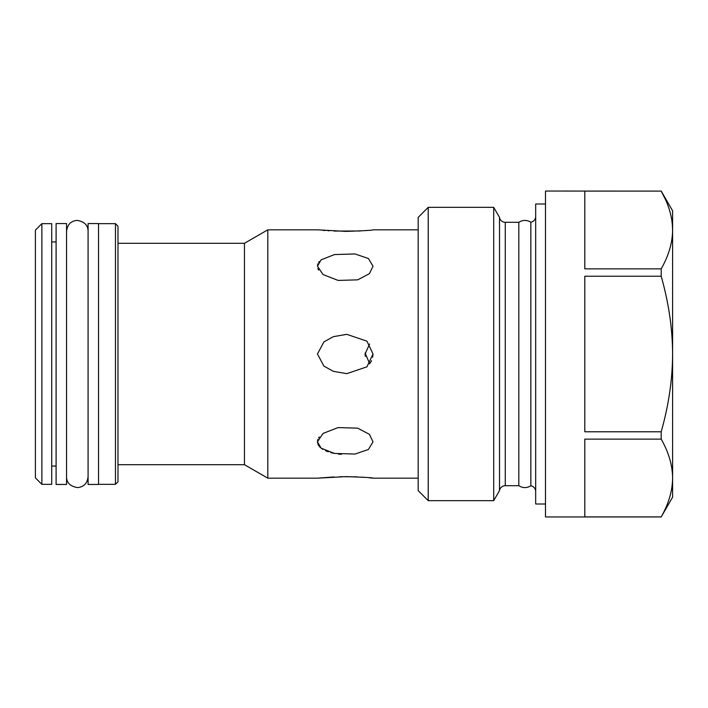 <?xml version="1.0" encoding="UTF-8"?>
<svg xmlns="http://www.w3.org/2000/svg" width="708" height="708" viewBox="0 0 708 708"><rect width="100%" height="100%" fill="white"/><g stroke="black" fill="none" stroke-linecap="round" stroke-linejoin="round"><path stroke-width="1.06" d="M661.192 191.045L672.6 210.798L672.6 497.202L661.192 516.955L545.496 516.955L545.496 191.045L661.192 191.098C668.697 204.355 672.503 217.321 672.6 229.985L672.273 223.648M665.069 198.727L661.192 191.098L584.799 191.098L584.799 268.872L661.192 268.872L661.192 276.226C668.697 302.75 672.503 328.671 672.6 354C672.494 379.417 668.688 405.339 661.192 431.774L661.192 439.128C668.697 452.394 672.503 465.351 672.6 478.015C672.494 490.724 668.688 503.689 661.192 516.902L661.192 516.955M661.192 276.226L584.799 276.226L584.799 431.774L661.192 431.774M661.192 439.128L584.799 439.128L584.799 516.902L661.192 516.902L661.467 516.415M672.6 229.985C672.494 242.694 668.688 255.65 661.192 268.872M545.496 503.999L535.673 503.999L535.673 204.001L545.496 204.001M428.216 207.347L428.216 500.653L418.18 490.617L418.18 217.383L428.216 207.347L493.706 207.347L499.503 217.383A5.85 5.85 0 0 0 505.282 222.294L518.822 222.294L518.822 485.706C522.814 488.184 526.823 488.21 530.85 485.794A5.85 5.85 180 0 1 535.673 491.556M530.85 485.794L530.85 222.206A5.85 5.85 0 0 0 535.673 216.444M518.822 485.706L505.282 485.706A5.85 5.85 0 0 0 499.503 490.617L493.706 500.653L428.216 500.653M493.706 207.347L493.706 500.653M499.503 217.383L499.503 490.617M333.964 476.935L317.432 478.174L267.81 478.174L244.455 464.696L117.979 464.696M418.18 229.826L373.01 229.826C373.594 230.233 364.585 230.755 345.982 231.383L317.432 229.826L267.81 229.826L267.81 478.174M322.609 230.304L325.326 230.525M327.884 230.711L329.149 230.799M333.99 231.065L360.381 230.985M366.346 230.542L367.248 230.454M418.18 478.174L373.01 478.174L368.611 477.679M363.664 477.236L362.39 477.148M356.805 476.829L339.902 476.705M317.432 441.889L317.529 442.934M317.883 444.155L318.627 445.562M319.335 446.491L320.476 447.633M321.99 448.792L322.848 449.341M325.468 450.704L328.264 451.801M330.751 452.571L334.388 453.421M338.433 454.076L341.238 454.368M319.255 436.969L318.618 437.907M317.883 439.403L317.538 440.615M365.133 353L369.664 363.841M370.293 362.93L371.532 360.691M372.665 357.274L373.01 354L366.939 366.832L346.787 373.647L333.353 371.337L323.928 366.107L317.432 354L323.919 341.893L333.344 336.663L346.787 334.344L366.939 341.168L373.01 354M317.432 266.19L321.14 259.818L334.486 254.561L355.018 253.951L368.434 258.535L373.01 266.19L369.434 273.66L357.699 279.846L338.141 280.421L323.052 274.58L317.432 266.19M317.883 268.606L318.609 270.084M319.326 261.526L318.627 262.438M317.883 263.854L317.538 265.013M369.576 344.044L365.089 354L365.346 356.434M317.432 478.174L345.973 476.617C364.585 477.245 373.594 477.758 373.01 478.174M317.432 441.81L323.052 433.42L338.123 427.579L357.69 428.154L369.434 434.34L373.01 441.81L368.434 449.465L355.018 454.049L334.495 453.439L321.14 448.182L317.432 441.81M267.81 229.826L244.455 243.304L244.455 464.696M244.455 243.304L117.979 243.304M115.466 484.343L115.466 223.657L117.979 226.162L117.979 481.838L115.466 484.343L98.536 484.343M115.466 223.657L98.536 223.657M98.536 223.551L98.536 484.449L88.084 484.449L88.084 223.551L98.536 223.551M66.552 223.551L66.552 484.449L56.1 484.449L56.1 223.551L66.552 223.551M56.1 241.95L51.711 241.95M56.1 466.05L51.711 466.05M51.711 223.657L51.711 484.343L41.878 484.343L41.878 223.657L51.711 223.657M41.878 484.343L35.4 477.865L35.4 230.135L41.878 223.657M505.282 222.294L505.282 485.706M518.822 222.294C522.814 219.816 526.823 219.79 530.85 222.206M66.552 476.82C66.525 482.679 70.145 486.263 77.393 487.582C83.694 487.069 87.252 483.475 88.084 476.82M88.084 231.18C88.004 225.277 84.429 221.684 77.358 220.418C71.119 220.754 67.517 224.347 66.552 231.18"/></g></svg>
